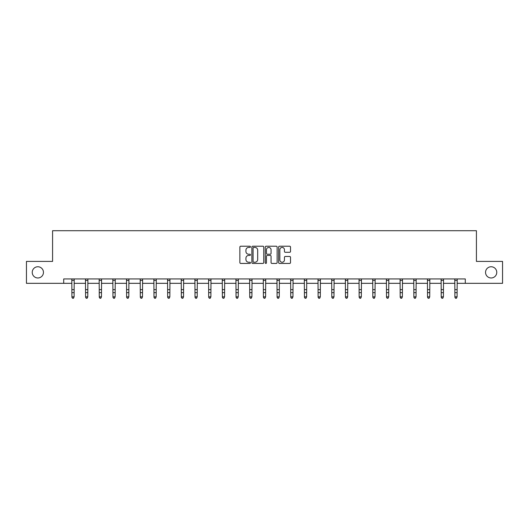 <?xml version="1.0" encoding="UTF-8"?>
<svg xmlns="http://www.w3.org/2000/svg" width="529" height="529" viewBox="0 0 529 529"><rect width="100%" height="100%" fill="white"/><g stroke="black" fill="none" stroke-linecap="round" stroke-linejoin="round"><path stroke-width="0.79" d="M250.475 246.825A0.602 0.602 0 0 0 249.867 246.223L240.728 246.223A0.86 0.86 0 0 0 239.862 247.089L239.862 262.576A0.86 0.86 0 0 0 240.728 263.435L249.867 263.435A0.602 0.602 0 0 0 250.475 262.834A0.602 0.602 0 0 0 249.867 262.232L248.683 262.232A2.751 2.751 0 0 1 245.932 259.481L245.932 258.185A2.751 2.751 0 0 1 248.683 255.434L249.867 255.434A0.602 0.602 0 0 0 250.475 254.833A0.602 0.602 0 0 0 249.867 254.231L248.683 254.231A2.751 2.751 0 0 1 245.932 251.473L245.932 250.184A2.751 2.751 0 0 1 248.683 247.433L249.867 247.433A0.602 0.602 0 0 0 250.475 246.825M485.543 272.369A5.614 5.614 0 0 0 491.15 277.976A5.614 5.614 0 0 0 496.764 272.369A5.614 5.614 0 0 0 491.15 266.755A5.614 5.614 0 0 0 485.543 272.369M32.236 272.369A5.614 5.614 0 0 0 37.85 277.976A5.614 5.614 0 0 0 43.457 272.369A5.614 5.614 0 0 0 37.85 266.755A5.614 5.614 0 0 0 32.236 272.369M289.654 252.293A0.86 0.86 0 0 0 290.514 251.434L290.514 247.089A0.86 0.86 0 0 0 289.654 246.223L279.497 246.223A0.86 0.86 0 0 0 278.638 247.089L278.638 262.576A0.86 0.86 0 0 0 279.497 263.435L289.654 263.435A0.86 0.86 0 0 0 290.514 262.576L290.514 257.325A0.86 0.86 0 0 0 289.654 256.466L285.303 256.466A0.86 0.86 0 0 0 284.443 257.325L284.443 259.931A2.301 2.301 0 0 1 282.142 262.232A2.301 2.301 0 0 1 279.841 259.931L279.841 249.734A2.301 2.301 0 0 1 282.142 247.433A2.301 2.301 0 0 1 284.443 249.734L284.443 251.434A0.86 0.86 0 0 0 285.303 252.293L289.654 252.293M63.711 283.326L26.45 283.326L26.45 261.405L52.576 261.405L52.576 230.717L476.424 230.717L476.424 261.405L502.55 261.405L502.55 283.326L465.289 283.326L465.289 278.942L63.711 278.942L63.711 283.326L71.911 283.326M263.746 247.089A0.86 0.86 0 0 0 262.887 246.223L252.73 246.223A0.86 0.86 0 0 0 251.87 247.089L251.87 262.576A0.86 0.86 0 0 0 252.73 263.435L262.887 263.435A0.86 0.86 0 0 0 263.746 262.576L263.746 247.089M266.113 246.223L276.27 246.223A0.86 0.86 0 0 1 277.13 247.089L277.13 262.576A0.86 0.86 0 0 1 276.27 263.435L271.926 263.435A0.86 0.86 0 0 1 271.06 262.576L271.06 256.294A0.86 0.86 0 0 0 270.2 255.434L267.317 255.434A0.86 0.86 0 0 0 266.457 256.294L266.457 262.834A0.602 0.602 0 0 1 265.856 263.435A0.602 0.602 0 0 1 265.254 262.834L265.254 247.089A0.86 0.86 0 0 1 266.113 246.223M74.106 283.326L85.592 283.326M87.781 283.326L99.267 283.326M101.462 283.326L112.948 283.326M115.137 283.326L126.623 283.326M128.818 283.326L140.304 283.326M142.493 283.326L153.979 283.326M156.174 283.326L167.66 283.326M169.849 283.326L181.335 283.326M183.53 283.326L195.016 283.326M197.205 283.326L208.691 283.326M210.886 283.326L222.372 283.326M224.561 283.326L236.046 283.326M238.242 283.326L249.728 283.326M251.916 283.326L263.402 283.326M265.598 283.326L277.084 283.326M279.272 283.326L290.758 283.326M292.954 283.326L304.44 283.326M306.628 283.326L318.114 283.326M320.31 283.326L331.795 283.326M333.984 283.326L345.47 283.326M347.665 283.326L359.151 283.326M361.34 283.326L372.826 283.326M375.021 283.326L386.507 283.326M388.696 283.326L400.182 283.326M402.377 283.326L413.863 283.326M416.052 283.326L427.538 283.326M429.733 283.326L441.219 283.326M443.408 283.326L454.894 283.326M457.089 283.326L465.289 283.326M253.675 247.433A0.602 0.602 0 0 0 253.074 248.035L253.074 261.63A0.602 0.602 0 0 0 253.675 262.232L254.925 262.232A2.751 2.751 0 0 0 257.683 259.481L257.683 250.184A2.751 2.751 0 0 0 254.925 247.433L253.675 247.433M271.06 249.774A2.301 2.301 0 0 0 268.758 247.473A2.301 2.301 0 0 0 266.457 249.774L266.457 253.371A0.86 0.86 0 0 0 267.317 254.231L270.2 254.231A0.86 0.86 0 0 0 271.06 253.371L271.06 249.774M73.445 298.085L74.106 296.829L74.205 278.962L71.805 278.962L71.911 296.829L74.106 296.829L73.445 298.283L72.572 298.085L73.445 298.283M72.572 298.283L71.911 297.318L72.572 298.085M85.48 278.942L85.592 296.829L87.781 296.829L87.126 298.283L86.247 298.085L87.126 298.283M87.126 298.085L87.781 296.829L87.893 278.942L85.486 278.962M86.247 298.283L85.592 297.318L86.247 298.085M100.801 298.085L101.462 296.829L101.568 278.942L99.161 278.962L99.267 296.829L101.462 296.829L100.801 298.283L99.928 298.085L100.801 298.283M99.928 298.283L99.267 297.318L99.928 298.085M114.482 298.085L115.137 296.829L115.249 278.942L112.842 278.962L112.948 296.829L115.137 296.829L114.482 298.283L113.603 298.085L114.482 298.283M113.603 298.283L112.948 297.318L113.603 298.085M126.51 278.942L126.623 296.829L128.818 296.829L128.157 298.283L127.284 298.085L128.157 298.283M128.157 298.085L128.818 296.829L128.924 278.942L126.517 278.962M127.284 298.283L126.623 297.318L127.284 298.085M141.838 298.085L142.493 296.829L142.605 278.942L140.198 278.962L140.304 296.829L142.493 296.829L141.838 298.283L140.959 298.085L141.838 298.283M140.959 298.283L140.304 297.318L140.959 298.085M155.513 298.085L156.174 296.829L156.28 278.942L153.873 278.962L153.979 296.829L156.174 296.829L155.513 298.283L154.64 298.085L155.513 298.283M154.64 298.283L153.979 297.318L154.64 298.085M169.194 298.085L169.849 296.829L169.954 278.962L167.554 278.962L167.66 296.829L169.849 296.829L169.194 298.283L168.315 298.085L169.194 298.283M168.315 298.283L167.66 297.318L168.315 298.085M182.869 298.085L183.53 296.829L183.642 278.942L181.229 278.962L181.335 296.829L183.53 296.829L182.869 298.283L181.996 298.085L182.869 298.283M181.996 298.283L181.335 297.318L181.996 298.085M196.55 298.085L197.205 296.829L197.317 278.942L194.91 278.962L195.016 296.829L197.205 296.829L196.55 298.283L195.67 298.085L196.55 298.283M195.67 298.283L195.016 297.318L195.67 298.085M210.225 298.085L210.886 296.829L210.985 278.962L208.585 278.962L208.691 296.829L210.886 296.829L210.225 298.283L209.352 298.085L210.225 298.283M209.352 298.283L208.691 297.318L209.352 298.085M222.259 278.942L222.372 296.829L224.561 296.829L223.906 298.283L223.026 298.085L223.906 298.283M223.906 298.085L224.561 296.829L224.673 278.942L222.266 278.962M223.026 298.283L222.372 297.318L223.026 298.085M237.581 298.085L238.242 296.829L238.354 278.942L235.941 278.962L236.046 296.829L238.242 296.829L237.581 298.283L236.708 298.085L237.581 298.283M236.708 298.283L236.046 297.318L236.708 298.085M251.262 298.085L251.916 296.829L252.029 278.942L249.622 278.962L249.728 296.829L251.916 296.829L251.262 298.283L250.382 298.085L251.262 298.283M250.382 298.283L249.728 297.318L250.382 298.085M263.29 278.942L263.402 296.829L265.598 296.829L264.936 298.283L264.064 298.085L264.936 298.283M264.936 298.085L265.598 296.829L265.71 278.942M264.064 298.283L263.402 297.318L264.064 298.085M278.618 298.085L279.272 296.829L279.385 278.942L276.978 278.962L277.084 296.829L279.272 296.829L278.618 298.283L277.738 298.085L278.618 298.283M277.738 298.283L277.084 297.318L277.738 298.085M292.292 298.085L292.954 296.829L293.066 278.942L290.659 278.962L290.758 296.829L292.954 296.829L292.292 298.283L291.419 298.085L292.292 298.283M291.419 298.283L290.758 297.318L291.419 298.085M305.974 298.085L306.628 296.829L306.734 278.962L304.334 278.962L304.44 296.829L306.628 296.829L305.974 298.283L305.094 298.085L305.974 298.283M305.094 298.283L304.44 297.318L305.094 298.085M318.002 278.942L318.114 296.829L320.31 296.829L319.648 298.283L318.775 298.085L319.648 298.283M319.648 298.085L320.31 296.829L320.422 278.942L318.015 278.962M318.775 298.283L318.114 297.318L318.775 298.085M333.33 298.085L333.984 296.829L334.097 278.942L331.69 278.962L331.795 296.829L333.984 296.829L333.33 298.283L332.45 298.085L333.33 298.283M332.45 298.283L331.795 297.318L332.45 298.085M347.004 298.085L347.665 296.829L347.778 278.942L345.371 278.962L345.47 296.829L347.665 296.829L347.004 298.283L346.131 298.085L347.004 298.283M346.131 298.283L345.47 297.318L346.131 298.085M359.039 278.942L359.151 296.829L361.34 296.829L360.685 298.283L359.806 298.085L360.685 298.283M360.685 298.085L361.34 296.829L361.452 278.942L359.046 278.962M359.806 298.283L359.151 297.318L359.806 298.085M374.36 298.085L375.021 296.829L375.134 278.942L372.727 278.962L372.826 296.829L375.021 296.829L374.36 298.283L373.487 298.085L374.36 298.283M373.487 298.283L372.826 297.318L373.487 298.085M388.041 298.085L388.696 296.829L388.808 278.942L386.401 278.962L386.507 296.829L388.696 296.829L388.041 298.283L387.162 298.085L388.041 298.283M387.162 298.283L386.507 297.318L387.162 298.085M401.716 298.085L402.377 296.829L402.483 278.962L400.083 278.962L400.182 296.829L402.377 296.829L401.716 298.283L400.843 298.085L401.716 298.283M400.843 298.283L400.182 297.318L400.843 298.085M415.397 298.085L416.052 296.829L416.164 278.942L413.757 278.962L413.863 296.829L416.052 296.829L415.397 298.283L414.518 298.085L415.397 298.283M414.518 298.283L413.863 297.318L414.518 298.085M429.072 298.085L429.733 296.829L429.846 278.942L427.439 278.962L427.538 296.829L429.733 296.829L429.072 298.283L428.199 298.085L429.072 298.283M428.199 298.283L427.538 297.318L428.199 298.085M442.753 298.085L443.408 296.829L443.514 278.962L441.113 278.962L441.219 296.829L443.408 296.829L442.753 298.283L441.874 298.085L442.753 298.283M441.874 298.283L441.219 297.318L441.874 298.085M454.788 278.942L454.894 296.829L457.089 296.829L456.428 298.283L455.555 298.085L456.428 298.283M456.428 298.085L457.089 296.829L457.201 278.942L454.795 278.962M455.555 298.283L454.894 297.318L455.555 298.085M74.106 289.641L71.911 289.641M74.106 292.649L71.911 292.649M74.106 280.383L71.911 280.383M87.781 289.641L85.592 289.641M87.781 292.649L85.592 292.649M87.781 280.383L85.592 280.383M101.462 289.641L99.267 289.641M101.462 292.649L99.267 292.649M101.462 280.383L99.267 280.383M115.137 289.641L112.948 289.641M115.137 292.649L112.948 292.649M115.137 280.383L112.948 280.383M128.818 289.641L126.623 289.641M128.818 292.649L126.623 292.649M128.818 280.383L126.623 280.383M142.493 289.641L140.304 289.641M142.493 292.649L140.304 292.649M142.493 280.383L140.304 280.383M156.174 289.641L153.979 289.641M156.174 292.649L153.979 292.649M156.174 280.383L153.979 280.383M169.849 289.641L167.66 289.641M169.849 292.649L167.66 292.649M169.849 280.383L167.66 280.383M183.53 289.641L181.335 289.641M183.53 292.649L181.335 292.649M183.53 280.383L181.335 280.383M197.205 289.641L195.016 289.641M197.205 292.649L195.016 292.649M197.205 280.383L195.016 280.383M210.886 289.641L208.691 289.641M210.886 292.649L208.691 292.649M210.886 280.383L208.691 280.383M224.561 289.641L222.372 289.641M224.561 292.649L222.372 292.649M224.561 280.383L222.372 280.383M238.242 289.641L236.046 289.641M238.242 292.649L236.046 292.649M238.242 280.383L236.046 280.383M251.916 289.641L249.728 289.641M251.916 292.649L249.728 292.649M251.916 280.383L249.728 280.383M265.697 278.962L263.303 278.962M265.598 289.641L263.402 289.641M265.598 292.649L263.402 292.649M265.598 280.383L263.402 280.383M279.272 289.641L277.084 289.641M279.272 292.649L277.084 292.649M279.272 280.383L277.084 280.383M292.954 289.641L290.758 289.641M292.954 292.649L290.758 292.649M292.954 280.383L290.758 280.383M306.628 289.641L304.44 289.641M306.628 292.649L304.44 292.649M306.628 280.383L304.44 280.383M320.31 289.641L318.114 289.641M320.31 292.649L318.114 292.649M320.31 280.383L318.114 280.383M333.984 289.641L331.795 289.641M333.984 292.649L331.795 292.649M333.984 280.383L331.795 280.383M347.665 289.641L345.47 289.641M347.665 292.649L345.47 292.649M347.665 280.383L345.47 280.383M361.34 289.641L359.151 289.641M361.34 292.649L359.151 292.649M361.34 280.383L359.151 280.383M375.021 289.641L372.826 289.641M375.021 292.649L372.826 292.649M375.021 280.383L372.826 280.383M388.696 289.641L386.507 289.641M388.696 292.649L386.507 292.649M388.696 280.383L386.507 280.383M402.377 289.641L400.182 289.641M402.377 292.649L400.182 292.649M402.377 280.383L400.182 280.383M416.052 289.641L413.863 289.641M416.052 292.649L413.863 292.649M416.052 280.383L413.863 280.383M429.733 289.641L427.538 289.641M429.733 292.649L427.538 292.649M429.733 280.383L427.538 280.383M443.408 289.641L441.219 289.641M443.408 292.649L441.219 292.649M443.408 280.383L441.219 280.383M457.089 289.641L454.894 289.641M457.089 292.649L454.894 292.649M457.089 280.383L454.894 280.383"/></g></svg>
